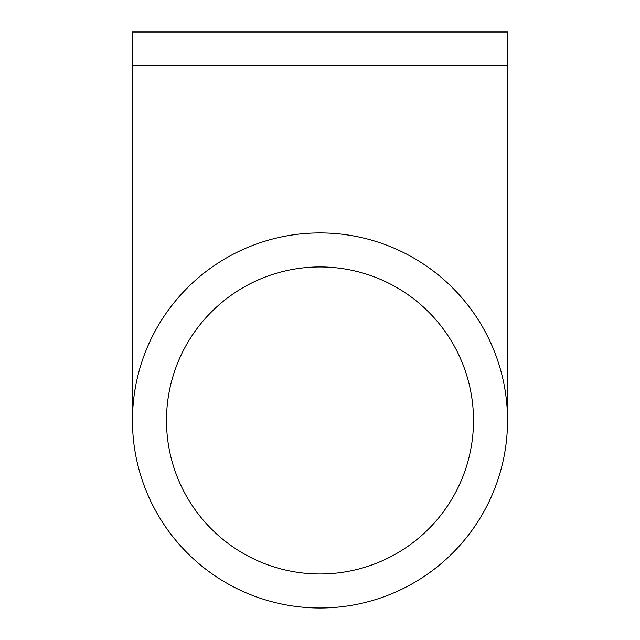 <?xml version="1.0" encoding="UTF-8"?>
<svg xmlns="http://www.w3.org/2000/svg" width="640" height="640" viewBox="0 0 640 640"><rect width="100%" height="100%" fill="white"/><g stroke="black" fill="none" stroke-linecap="round" stroke-linejoin="round"><path stroke-width="0.96" d="M507.536 65.488L507.536 32L132.464 32L132.464 65.488L507.536 65.488L507.536 420.464M320 608A187.536 187.536 0 0 1 132.464 420.464A187.536 187.536 0 0 1 320 232.928A187.536 187.536 0 0 1 507.536 420.464A187.536 187.536 0 0 1 320 608M320 573.976A153.512 153.512 0 0 0 473.512 420.464A153.512 153.512 0 0 0 320 266.952A153.512 153.512 0 0 0 166.488 420.464A153.512 153.512 0 0 0 320 573.976M132.464 65.488L132.464 420.464"/></g></svg>

